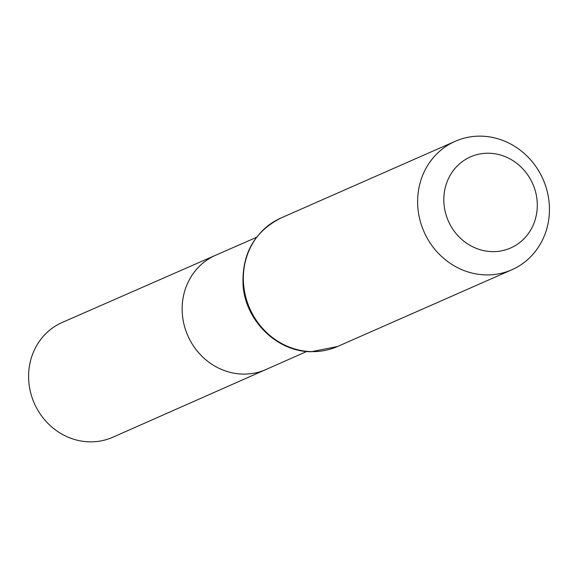 <?xml version="1.0" encoding="UTF-8"?>
<svg xmlns="http://www.w3.org/2000/svg" width="578" height="578" viewBox="0 0 578 578"><rect width="100%" height="100%" fill="white"/><g stroke="black" fill="none" stroke-linecap="round" stroke-linejoin="round"><path stroke-width="0.87" d="M306.745 351.482L266.003 369.501A62.438 57.851 -113.8 0 1 187.821 335.695A62.438 57.851 -113.8 0 1 215.695 255.209A62.438 57.851 66.2 0 0 183.833 323.687A62.438 57.851 66.2 0 0 243.027 374.096A62.438 57.851 66.2 0 0 266.003 369.501L112.818 437.235A62.713 58.103 66.2 0 1 89.742 441.852A62.713 58.103 66.2 0 1 30.287 391.212A62.713 58.103 66.2 0 1 62.287 322.437L256.502 237.334M488.757 153.235A49.787 46.124 -113.8 0 1 531.905 227.79A49.787 46.124 -113.8 0 1 451.013 226.287A49.787 46.124 -113.8 0 1 488.757 153.235M480.983 136.148A70.205 65.047 -113.8 0 1 547.532 192.777A70.205 65.047 -113.8 0 1 511.812 269.781A70.205 65.047 -113.8 0 1 423.999 231.735A70.205 65.047 -113.8 0 1 455.247 141.278A70.205 65.047 -113.8 0 1 480.983 136.148M311.802 351.619A70.205 65.047 66.2 0 0 337.545 346.497L311.289 351.727C277.389 351.872 245.845 321.245 243.128 286.016C241.517 254.363 254.132 231.684 280.973 217.993A70.205 65.047 66.2 0 0 245.253 294.99A70.205 65.047 66.2 0 0 311.802 351.619M455.247 141.278L280.973 217.993M511.812 269.781L337.545 346.497"/></g></svg>
